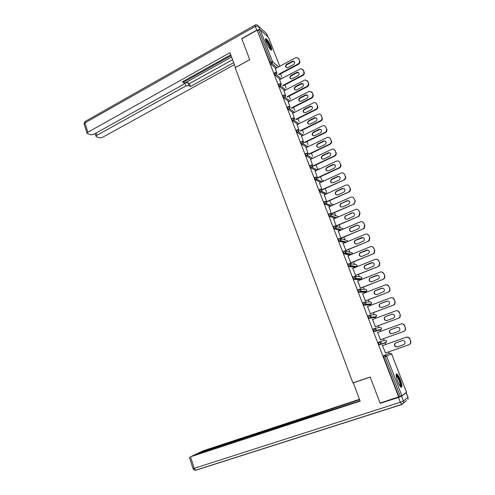 <?xml version="1.0" encoding="UTF-8"?>
<svg xmlns="http://www.w3.org/2000/svg" width="495" height="495" viewBox="0 0 495 495"><rect width="100%" height="100%" fill="white"/><g stroke="black" fill="none" stroke-linecap="round" stroke-linejoin="round"><path stroke-width="0.74" d="M400.331 379.745C399.118 376.72 398.005 374.789 396.996 373.966C395.623 373.645 395.851 376.132 397.695 381.428C398.914 384.466 400.028 386.397 401.037 387.226C402.416 387.517 402.181 385.023 400.331 379.745M270.845 46.431C269.156 42.446 267.56 39.86 266.056 38.684C265.233 38.431 265.32 39.65 266.31 42.353C268.012 46.363 269.608 48.956 271.099 50.119C271.928 50.372 271.848 49.141 270.845 46.431M389.138 353.399L388.556 351.902M385.692 344.526L385.067 342.911M384.095 340.405L383.433 338.71M380.593 331.378L380.067 330.023M380.036 329.948L379.913 329.639M379.071 327.467L378.359 325.636M375.532 318.341L375.099 317.239M375.043 317.091L374.913 316.757M374.09 314.634L373.329 312.667M370.507 305.409L370.18 304.555M370.093 304.345L369.957 303.986M369.146 301.907L368.336 299.809M365.527 292.582L365.291 291.976M365.186 291.697L365.038 291.32M364.246 289.278L363.38 287.05M360.589 279.854L360.447 279.489M360.317 279.149L360.168 278.772M359.382 276.748L358.467 274.391M355.484 266.706L355.336 266.322M354.556 264.324L353.597 261.836M350.689 254.356L350.547 253.985M349.773 251.992L348.758 249.387M345.931 242.105L345.801 241.752M345.021 239.759L343.963 237.031M341.216 229.946L341.092 229.624M340.312 227.62L339.205 224.773M335.635 215.579L334.484 212.609M331.273 204.342L329.8 200.543M326.694 192.543L325.153 188.57M322.146 180.83L320.543 176.696M317.635 169.21L315.965 164.909M312.636 156.333L311.429 153.215M308.137 144.738L306.925 141.607M303.67 133.235L302.451 130.092M299.24 121.813L298.015 118.664M294.841 110.484L293.609 107.322M290.472 99.241L289.241 96.061M286.141 88.079L284.903 84.892M281.841 77.003L280.603 73.805M406.519 392.294L391.625 353.95L406.525 392.257L401.891 395.814L380.067 403.097L370.173 377.035L352.879 382.907L235.15 67.704L249.74 59.691L241.808 38.796L257.115 30.17L269.936 62.611L271.087 61.993L258.699 29.954L257.573 30.585M258.699 29.954L260.215 29.78L268.531 37.478L279.737 66.256L268.531 37.478M398.71 397.064L257.115 30.17M276.761 72.678L275.356 68.607M398.97 396.872L383.644 357.161L383.427 355.744L389.899 353.133L383.427 355.744M275.894 68.316L270.796 64.059L269.936 62.611M379.578 341.853L380.469 344.402L386.465 342.119L386.576 340.962L386.465 342.119L385.828 342.645L379.238 344.904L378.248 342.33L379.578 341.853L381.329 342.695L381.237 343.889L379.238 344.904M373.991 331.545L375.321 331.062L374.43 328.544L376.169 329.367L376.052 330.592L381.435 329.262L381.565 328.08L381.435 329.262L380.816 329.75L374.09 331.576L373.106 329.026L374.418 328.55M374.591 317.431L368.893 318.328L368.014 315.829L369.301 315.352M369.685 304.747L363.837 305.223L362.959 302.742L364.227 302.259M364.815 292.161L358.825 292.223L357.947 289.767L359.197 289.278M359.983 279.675L353.857 279.335L352.978 276.891L354.21 276.402M355.187 267.294L348.925 266.545L348.047 264.126L349.26 263.631M350.151 254.993L344.031 253.861L343.159 251.46L344.347 250.965M345.034 242.699L339.18 241.282L338.308 238.899L339.477 238.398M340.028 230.478L334.373 228.801L333.494 226.438L334.651 225.937M335.103 218.338L329.596 216.426L328.717 214.075L329.862 213.574M330.258 206.285L324.862 204.144L323.984 201.812L325.104 201.31M325.469 194.312L320.166 191.961L319.287 189.641L320.395 189.139M320.741 182.432L315.507 179.877L314.628 177.569L315.717 177.068M316.064 170.633L310.885 167.885L310 165.596L311.077 165.089M311.435 158.92L306.294 155.993L305.409 153.71L306.473 153.203M306.851 147.3L301.733 144.187L300.849 141.917L301.907 141.403M302.309 135.76L297.21 132.474L296.326 130.216L297.377 129.696M297.811 124.307L292.724 120.848L291.833 118.608L292.885 118.076M293.349 112.947L288.269 109.315L287.378 107.081L288.424 106.549M288.931 101.661L283.852 97.868L282.961 95.646L284 95.108M284.551 90.461L279.465 86.514L278.574 84.305L279.607 83.76M280.201 79.349L275.115 75.24L274.218 73.043L275.251 72.493M279.638 79.645L281.123 83.952M283.951 90.777L285.522 95.306M288.3 101.982L289.952 106.753M292.687 113.281L294.414 118.286M297.099 124.66L298.912 129.907M301.554 136.131L303.447 141.62M306.04 147.689L308.014 153.425M310.569 159.334L312.623 165.324M315.129 171.066L317.264 177.321M319.461 183.008L321.942 189.406M324.336 194.826L326.657 201.595M328.996 206.842L331.409 213.877M331.817 214.143L331.7 213.834M333.686 218.957L336.173 226.184M336.52 226.289L336.402 225.98M338.413 231.171L340.919 238.448M341.265 238.534L341.142 238.219M343.177 243.478L345.918 250.563M347.979 255.884L350.732 263M352.817 268.389L355.589 275.542M357.699 280.999L360.484 288.183M362.618 293.708L365.415 300.923M367.581 306.516L370.39 313.768M372.58 319.436L375.402 326.719M377.623 332.454L380.457 339.774M382.295 345.343L385.555 352.954M382.703 345.584L382.573 345.244M298.59 58.744L299.747 61.046L298.59 58.744L296.567 57.482L295.565 57.773L275.214 68.681M299.747 61.046C300.131 62.407 299.685 63.509 298.417 64.344L298.015 63.973L278.567 74.312M298.015 63.973C299.289 63.137 299.735 62.036 299.351 60.668M286.636 64.276C284.984 66.033 285.188 67.221 287.242 67.827L293.572 64.61C295.23 62.871 295.045 61.683 293.009 61.046L286.636 64.276L287.05 64.641C285.881 65.482 285.621 66.478 286.259 67.623M298.293 58.224L298.986 59.122M298.417 64.344L278.994 74.658M294.401 61.652L292.663 61.64L287.05 64.641M303.014 69.906L304.171 72.202L303.404 70.265L300.861 68.632L279.489 79.726M304.171 72.202C304.555 73.576 304.109 74.677 302.829 75.506L302.439 75.153L282.806 85.443M302.439 75.153C303.72 74.324 304.165 73.223 303.781 71.843M290.986 75.376C289.309 77.195 289.538 78.383 291.679 78.94L297.965 75.766C299.648 73.972 299.432 72.777 297.309 72.183L290.986 75.376L291.394 75.729C290.2 76.583 289.946 77.591 290.621 78.748M302.686 69.343L303.404 70.265M302.829 75.506L283.227 85.771M298.776 72.765L297.037 72.753L291.394 75.729M307.469 81.149L308.626 83.445L307.853 81.496L305.186 79.868L283.796 90.857M308.626 83.445C309.016 84.831 308.564 85.932 307.277 86.755L306.894 86.421L287.075 96.655M306.894 86.421C308.181 85.598 308.632 84.49 308.249 83.104M295.367 86.563C293.665 88.438 293.925 89.632 296.159 90.14L302.389 87.009C304.103 85.152 303.85 83.952 301.641 83.414L295.367 86.563L295.769 86.897C294.556 87.77 294.302 88.791 295.02 89.96M307.11 80.549L307.853 81.496M307.277 86.755L287.49 96.971M303.181 83.964L301.449 83.946L295.769 86.897M311.961 92.485L313.118 94.774L312.339 92.806L309.536 91.204L288.139 102.069M313.118 94.774C313.514 96.172 313.057 97.274 311.763 98.097L311.386 97.775L291.369 107.953M311.386 97.775C312.679 96.958 313.137 95.851 312.741 94.452M299.778 97.837C298.058 99.773 298.349 100.968 300.669 101.419L306.851 98.332C308.589 96.414 308.305 95.213 305.997 94.737L299.778 97.837L300.174 98.152C298.937 99.043 298.695 100.083 299.456 101.265M311.559 91.835L312.339 92.806M311.763 98.097L291.778 108.25M307.618 95.244L305.891 95.232L300.174 98.152M316.491 103.9L317.648 106.19L316.491 103.9C315.977 102.836 315.117 102.409 313.917 102.626L292.514 113.367M317.648 106.19C318.044 107.594 317.586 108.708 316.28 109.519L315.909 109.222L295.682 119.344M315.909 109.222C317.215 108.405 317.672 107.291 317.276 105.887M304.227 109.203C302.482 111.202 302.81 112.39 305.217 112.78L311.349 109.742C313.106 107.761 312.784 106.561 310.39 106.147L304.227 109.203L304.617 109.5C303.355 110.41 303.126 111.462 303.93 112.65M316.045 103.208L316.862 104.21M316.28 109.519L296.084 119.623M312.079 106.611L310.371 106.598L304.617 109.5M321.051 115.409L322.208 117.699L321.051 115.409C320.5 114.283 319.591 113.862 318.328 114.147L296.92 124.752M322.208 117.699C322.604 119.109 322.146 120.223 320.834 121.028L320.469 120.749L300.026 130.828M320.469 120.749C321.781 119.939 322.239 118.825 321.843 117.408M308.713 120.65C306.943 122.717 307.308 123.905 309.808 124.22L315.878 121.244C317.654 119.19 317.301 117.996 314.808 117.649L308.713 120.65L309.097 120.928C307.803 121.857 307.581 122.927 308.441 124.134M320.562 114.661L321.416 115.7M320.834 121.028L300.422 131.088M316.577 118.064L315.185 117.934L309.097 120.928M265.537 39.73C266.23 39.73 267.325 41.122 268.822 43.907C270.369 47.056 270.944 48.98 270.542 49.686M270.14 49.246C270.19 48.244 269.614 46.549 268.42 44.16C267.3 42.056 266.384 40.782 265.66 40.324L265.654 40.33M271.074 50.106C271.136 48.875 270.425 46.765 268.94 43.789C267.554 41.178 266.415 39.594 265.518 39.031L265.499 39.025M396.093 374.981C396.557 374.789 397.268 375.557 398.215 377.283C400.529 382.227 401.284 385.364 400.48 386.694M400.127 386.242C400.474 384.454 399.7 381.602 397.813 377.679L396.118 375.538M401.123 387.282C401.439 384.943 400.461 381.435 398.197 376.763L396.198 374.146M259.615 29.651L256.75 30.115L241.733 38.591L249.715 59.623L235.533 67.493M235.465 67.444L229.958 52.705L87.869 132.233L87.027 133.174L87.479 133.65L90.802 134.795L93.796 134.293L183.305 84.509L184.412 83.253L183.54 81.174M230.75 54.827L182.401 81.817L184.121 82.814M96.092 133.019L96.834 135.352L95.987 136.28L96.414 136.725L99.606 137.827L102.533 137.332L234.42 64.641M188.836 85.548L185.873 85.982L184.833 83.049L187.797 82.622L188.836 85.548L190.501 86.514L233.677 62.655M96.834 135.352L185.873 85.982M184.833 83.049L231.573 57.03M183.948 81.947L231.072 55.675M187.797 82.622L189.461 83.599L232.57 59.685M189.461 83.599L190.501 86.514M353.944 382.548L353.319 382.852L360.15 401.129L190.538 456.798L194.182 468.326L400.325 402.256L398.469 397.448L380.166 403.363L370.211 377.122L353.319 382.852M303.998 419.209L303.726 418.442L198.204 453.148L198.316 453.494M303.726 418.442L306.776 417.266L307.104 418.188M359.587 399.626L306.776 417.266M359.475 399.323L203.061 450.834L198.204 453.148M406.203 392.683L401.563 396.223L403.419 401.018L408.004 397.318L406.098 392.615M303.373 419.414L303.392 419.048L301.814 419.475L195.612 454.379L190.538 456.798M303.287 419.166L360.026 400.808M380.946 402.812L380.166 403.363M398.469 397.448L401.563 396.223M308.422 417.755L308.008 416.598M325.648 127.005L326.805 129.294L325.648 127.005C325.054 125.823 324.101 125.408 322.777 125.761L301.356 136.23M326.805 129.294C327.207 130.717 326.743 131.831 325.425 132.635L325.067 132.369L304.388 142.405M325.067 132.369C326.384 131.565 326.849 130.451 326.446 129.022M313.23 132.184C311.442 134.318 311.844 135.506 314.43 135.748L320.438 132.833C322.239 130.711 321.849 129.517 319.263 129.251L313.23 132.184L313.607 132.443C312.283 133.396 312.079 134.485 312.988 135.698M325.104 126.206L326.007 127.277M325.425 132.635L304.778 142.647M321.107 129.603L319.634 129.517L313.607 132.443M330.283 138.699L331.44 140.976L330.283 138.699C329.645 137.449 328.637 137.047 327.257 137.474L305.836 147.788M331.44 140.976C331.842 142.411 331.378 143.531 330.047 144.323L329.695 144.082L308.769 154.075M329.695 144.082C331.025 143.284 331.489 142.164 331.087 140.728M317.778 143.81C315.977 146.019 316.41 147.201 319.089 147.362L325.042 144.515C326.861 142.319 326.428 141.131 323.755 140.945L317.778 143.81L318.149 144.051C316.8 145.035 316.608 146.136 317.58 147.362M329.682 137.839L330.635 138.947M330.047 144.323L309.152 154.298M325.667 141.236L324.114 141.193L318.149 144.051M334.948 150.474L336.105 152.757L334.948 150.474C334.267 149.168 333.209 148.772 331.774 149.28L310.34 159.44M336.105 152.757C336.513 154.168 336.068 155.282 334.769 156.08L334.36 155.882L313.168 165.837M334.36 155.882L334.422 155.857C335.721 155.053 336.167 153.939 335.759 152.522M330.258 152.949L328.637 152.961L322.734 155.752L322.369 155.529C320.55 157.787 321.014 158.969 323.755 159.074L329.707 156.272C331.502 153.995 331.025 152.813 328.278 152.732L322.369 155.529L322.734 155.752C321.348 156.76 321.175 157.88 322.214 159.112M334.286 149.558L335.294 150.709M334.713 156.111L313.545 166.042M339.657 162.348L340.814 164.625L339.657 162.348C338.964 161.024 337.893 160.621 336.439 161.135L314.888 171.183M340.814 164.625C341.216 165.98 340.808 167.069 339.595 167.892L339.069 167.78L317.58 177.705M339.069 167.78L339.254 167.687C340.467 166.865 340.876 165.769 340.473 164.414M326.991 167.335L326.892 167.384C325.184 169.655 325.679 170.831 328.389 170.911L334.478 168.083C336.167 165.794 335.653 164.625 332.937 164.569L326.991 167.335L327.251 167.588C325.92 168.647 325.797 169.773 326.886 170.961M339.409 167.984L317.951 177.891M334.874 164.755L333.29 164.779L327.35 167.539M344.396 174.314L345.553 176.591L344.396 174.314C343.703 172.978 342.62 172.563 341.16 173.071L319.467 183.014M345.553 176.591C345.949 177.891 345.584 178.955 344.458 179.79L322.084 189.635M343.808 179.772L344.124 179.605C345.25 178.769 345.621 177.699 345.219 176.399M331.65 179.233L331.458 179.338C329.849 181.622 330.388 182.785 333.061 182.841L339.285 179.988C340.863 177.686 340.312 176.523 337.639 176.498L331.65 179.233L331.811 179.524C330.53 180.638 330.462 181.764 331.601 182.896M344.143 179.957L322.369 189.839M339.527 176.653L337.98 176.69L332.003 179.425M349.179 186.38L350.336 188.644L349.179 186.38C348.474 185.031 347.391 184.604 345.918 185.105L324.083 194.937M350.336 188.644C350.726 189.894 350.398 190.934 349.352 191.775L326.681 201.626M348.585 191.856L349.025 191.608C350.07 190.767 350.398 189.721 350.008 188.477M336.346 191.231L336.062 191.386C334.558 193.675 335.127 194.832 337.769 194.863L344.13 191.986C345.597 189.678 345.009 188.521 342.373 188.521L336.346 191.231L336.408 191.553C335.177 192.722 335.164 193.848 336.365 194.937M348.913 192.023L326.824 201.873M344.204 188.644L342.707 188.694L336.693 191.398M353.999 198.538L355.156 200.803L353.999 198.538C353.288 197.177 352.193 196.744 350.714 197.233L328.736 206.96M355.156 200.803L354.278 203.86L353.727 204.181L331.347 213.704M353.405 204.039L353.956 203.711C354.927 202.863 355.218 201.842 354.835 200.648M341.08 203.321L340.709 203.532C339.31 205.827 339.91 206.978 342.509 206.978L349.006 204.07C350.361 201.762 349.742 200.617 347.144 200.642L341.049 203.68C339.873 204.905 339.91 206.031 341.173 207.071M353.727 204.181L331.458 213.939M348.907 200.729L347.478 200.791L341.42 203.47M358.856 210.79L360.007 213.054L358.856 210.79C358.139 209.422 357.037 208.977 355.546 209.453L333.42 219.075M360.007 213.054L359.24 216.03L358.572 216.445L336.055 225.869M358.262 216.315L358.925 215.907L359.698 212.924M345.85 215.504L345.392 215.783C344.093 218.072 344.73 219.211 347.292 219.198L353.913 216.253C355.169 213.945 354.519 212.813 351.957 212.856L345.727 215.907C344.6 217.187 344.706 218.32 346.03 219.297M358.572 216.445L336.136 226.091M353.64 212.906L352.279 212.986L346.184 215.634M363.751 223.146L364.908 225.404L363.751 223.146C363.033 221.76 361.919 221.308 360.422 221.779L338.147 231.283M364.908 225.404L364.227 228.3L363.46 228.801L340.801 238.132M363.157 228.696L363.924 228.195L364.605 225.293M350.658 227.787L350.12 228.127C348.919 230.416 349.588 231.542 352.112 231.505L358.856 228.529C360.007 226.234 359.327 225.114 356.808 225.169L350.658 227.787L350.986 227.892L350.448 228.232C349.377 229.575 349.538 230.707 350.936 231.623M362.476 221.797L364.054 223.257M363.46 228.801L340.876 238.33M358.399 225.182L357.124 225.281L350.986 227.892M368.688 235.595L369.839 237.854L368.688 235.595C367.964 234.203 366.844 233.733 365.335 234.203L342.911 243.59M369.839 237.854L369.258 240.669L368.391 241.257L345.584 250.495M368.088 241.17L368.961 240.589L369.542 237.761M355.503 240.168L354.89 240.57C353.789 242.853 354.482 243.967 356.975 243.917L363.831 240.904C364.889 238.615 364.178 237.507 361.696 237.581L355.503 240.168L355.825 240.254L355.212 240.657C354.191 242.061 354.42 243.194 355.899 244.047M367.259 234.172L368.985 235.694M368.391 241.257L345.652 250.674M363.182 237.557L355.825 240.254M373.663 248.15L374.814 250.402L373.663 248.15C372.933 246.745 371.807 246.269 370.285 246.72L347.713 255.995M374.814 250.402L374.313 253.143L373.354 253.811L350.404 262.956M373.063 253.749L374.022 253.081L374.529 250.334M360.391 252.648L359.704 253.112C358.696 255.389 359.413 256.49 361.87 256.429L368.843 253.384C369.808 251.101 369.072 250.006 366.622 250.099L360.391 252.648L360.02 253.18C359.054 254.659 359.351 255.785 360.911 256.565M372.054 246.646L373.954 248.224M373.354 253.811L350.466 263.111M367.989 250.037L360.707 252.716M378.681 260.809L379.832 263.055L378.681 260.809C377.945 259.386 376.806 258.897 375.278 259.349L352.551 268.5M379.832 263.055L379.405 265.716L378.366 266.471L355.268 275.517M378.081 266.434L379.127 265.673L379.554 263.006M365.316 265.233L364.568 265.759C363.639 268.024 364.388 269.113 366.807 269.039L373.892 265.964C374.771 263.693 374.003 262.61 371.59 262.709L365.316 265.233L364.871 265.803C363.961 267.356 364.332 268.488 365.984 269.181M376.874 259.231L378.96 260.859M378.366 266.471L355.317 275.647M372.822 262.622L365.619 265.277M383.736 273.568L384.887 275.814L383.736 273.568C382.994 272.132 381.855 271.637 380.308 272.071L357.433 281.104M384.887 275.814L384.535 278.394L383.408 279.236L360.168 288.177M383.136 279.217L384.256 278.369L384.615 275.789M370.285 277.912L369.468 278.506C368.627 280.758 369.4 281.841 371.788 281.754L378.972 278.642C379.77 276.389 378.978 275.319 376.602 275.43L370.285 277.912L369.765 278.524C368.911 280.164 369.357 281.29 371.108 281.896M381.707 271.928L384.009 273.599M383.408 279.236L360.212 288.288M377.673 275.313L370.582 277.936M388.835 286.432L389.986 288.672L388.835 286.432C388.086 284.984 386.935 284.476 385.382 284.903L362.346 293.813M389.986 288.672L389.695 291.178L388.501 292.099L365.106 300.941M388.229 292.106L389.429 291.178L389.72 288.672M375.29 290.701L374.418 291.357C373.651 293.591 374.449 294.667 376.806 294.575L384.095 291.431C384.807 289.191 383.996 288.133 381.651 288.251L375.29 290.701L374.709 291.351C373.942 293.585 374.74 294.655 377.091 294.568M386.558 284.736L389.101 286.438M388.501 292.099L365.143 301.028M382.548 288.115L375.581 290.701M393.977 299.401L395.128 301.634L393.977 299.401C393.222 297.94 392.065 297.421 390.499 297.841L367.309 306.622M395.128 301.634L394.892 304.066L393.63 305.075L370.087 313.811M393.37 305.099L394.633 304.091L394.868 301.659M380.339 303.59L379.411 304.307C378.718 306.529 379.535 307.593 381.868 307.494L388.284 305.087L389.249 304.326C389.893 302.105 389.058 301.053 386.737 301.177L380.339 303.59L379.69 304.283C378.96 306.108 379.572 307.209 381.515 307.593M391.427 297.668C392.739 297.619 393.674 298.188 394.237 299.382M393.63 305.075L370.111 313.873M387.455 301.04L380.618 303.565M399.156 312.481L400.307 314.709L399.156 312.481C398.401 311.002 397.231 310.47 395.654 310.885L372.308 319.535M400.307 314.709L400.127 317.066L398.803 318.155L375.111 326.78M398.549 318.205L399.873 317.116L400.059 314.752M385.426 316.59L384.448 317.363C383.829 319.572 384.664 320.624 386.966 320.525L393.426 318.155L394.441 317.326C395.016 315.123 394.156 314.084 391.873 314.207L385.426 316.59L384.726 317.314C384.064 319.244 384.751 320.333 386.799 320.581M396.328 310.73C397.745 310.563 398.778 311.132 399.409 312.438M398.803 318.155L375.123 326.818M392.387 314.09L385.698 316.54M404.384 325.667L405.535 327.888L404.384 325.667C403.617 324.175 402.441 323.631 400.857 324.033L377.345 332.553M405.535 327.888L405.399 330.177L404.019 331.341L380.172 339.861M403.778 331.415L405.157 330.252L405.294 327.956M390.555 329.695L389.534 330.524C388.977 332.72 389.837 333.766 392.108 333.661L398.617 331.328L399.675 330.443C400.183 328.253 399.304 327.22 397.046 327.344L390.555 329.695L389.8 330.456C389.212 332.485 389.992 333.556 392.127 333.655M401.259 323.922C402.788 323.619 403.914 324.175 404.625 325.599M404.019 331.341L380.179 339.873M397.355 327.263L390.821 329.621M409.656 338.957L410.807 341.179L409.656 338.957C408.882 337.46 407.701 336.903 406.098 337.293L382.425 345.683M410.572 341.272L410.479 343.499L409.043 344.737L385.277 353.053M395.728 342.905L394.664 343.796C394.168 345.974 395.047 347.014 397.293 346.908L403.846 344.607L404.947 343.666C405.393 341.494 404.502 340.467 402.268 340.597L395.728 342.905M406.098 337.293L406.339 337.206C407.936 336.817 409.118 337.373 409.891 338.871M410.807 341.179L410.708 343.4L409.303 344.631M395.889 342.849L394.923 343.697C394.428 345.875 395.307 346.908 397.553 346.803L404.044 344.526M260.215 29.78L272.603 61.782L278.592 66.868M277.021 67.71L271.941 63.434L271.087 61.993L272.603 61.782L271.941 63.434L270.796 64.059M391.452 353.665L391.613 353.962L386.533 356.134L401.891 395.814M400.344 396.427L384.992 356.697L383.644 357.161M386.533 356.134L384.992 356.697L384.77 355.28L386.533 356.134M281.339 78.748L276.266 74.627L276.934 72.969L275.851 72.332L275.369 72.425L275.412 73.192L276.266 74.627L275.115 75.24M285.689 89.867L280.628 85.901L279.465 86.514M290.082 101.073L285.021 97.267L283.852 97.868M294.506 112.359L289.445 108.714L288.269 109.315M298.974 123.731L293.906 120.254L292.724 120.848M303.478 135.191L298.405 131.887L297.21 132.474M308.026 146.73L302.934 143.606L301.733 144.187M312.617 158.363L307.5 155.418L306.294 155.993M317.252 170.076L312.104 167.322L310.891 167.892L312.147 167.298L311.213 165.027L312.797 165.639L312.147 167.298L317.295 170.057M321.936 181.882L316.744 179.32L315.519 179.883M326.675 193.774L321.416 191.417L320.185 191.973L321.577 191.33L320.593 190.08L320.519 189.084L322.121 189.727L321.577 191.33L326.849 193.694M331.471 205.747L326.131 203.606L324.893 204.157M331.551 214.1L338.184 216.575L338.264 216.965M336.322 217.812L330.883 215.894L329.633 216.445M336.284 226.37L342.849 228.579L342.924 229.247M341.253 229.958L335.672 228.282L334.416 228.826M341.03 238.738L347.558 240.675L347.533 241.653M346.265 242.185L340.498 240.774L339.236 241.306M345.801 251.206L352.298 252.871L352.038 254.22L352.335 252.92M351.388 254.486L345.368 253.36L344.093 253.886M350.584 263.779L355.447 264.441L357.074 265.159L356.815 266.514L356.369 266.811L350.274 266.056L348.994 266.57M355.125 267.319L356.431 266.786M355.379 276.458L360.255 276.81L361.894 277.54L361.666 278.864L361.183 279.205L355.218 278.846L353.931 279.359M359.927 279.7L361.232 279.18M360.187 289.266L365.093 289.278L366.746 290.027L366.554 291.308L366.034 291.691L360.205 291.747L358.906 292.254M364.772 292.18L366.077 291.673M365.013 302.191L369.975 301.845L371.64 302.606L371.473 303.862L363.93 305.254M369.654 304.759L370.953 304.264M369.864 315.259L374.901 314.517L376.571 315.29L376.435 316.509L368.992 318.359M374.573 317.437L375.847 316.961M374.74 328.47L379.857 327.282L381.546 328.08M380.828 329.744L374.09 331.576M379.659 341.828L384.863 340.158L386.422 340.696M385.89 342.317L379.133 344.873M281.296 84.243L279.731 83.692L280.628 85.901L281.296 84.243M285.689 95.603L284.124 95.046L285.021 97.267L285.689 95.603M290.12 107.05L288.554 106.481L289.445 108.714L290.12 107.05M294.587 118.583L293.015 118.014L293.906 120.254L294.587 118.583M299.085 130.21L297.514 129.628L298.405 131.887L299.085 130.21M303.621 141.929L302.049 141.335L302.934 143.606L303.621 141.929M314.801 157.323L314.201 157.243M308.193 153.735L306.615 153.134L307.5 155.418L308.193 153.735M319.529 169.018L318.607 168.795M324.231 180.83L323.037 180.44M322.047 181.832L316.843 179.27L317.443 177.631L315.847 177.006L315.909 177.971L316.843 179.27L315.507 179.877M333.599 204.806L331.984 204.027M324.862 204.144L326.347 203.488L326.842 201.911L325.221 201.255L326.1 203.594L331.706 205.642M329.596 216.426L331.149 215.74L331.594 214.199L329.967 213.524L330.846 215.876L336.637 217.676M334.373 228.801L335.994 228.09L336.39 226.58L334.75 225.893L335.629 228.263L341.643 229.791M339.18 241.282L340.869 240.539L341.222 239.066L339.57 238.361L340.449 240.749L346.741 241.987M344.031 253.861L345.782 253.087L346.092 251.652L344.427 250.934L345.306 253.335L345.782 253.087L351.957 254.251M348.925 266.545L350.732 265.741L351.005 264.342L349.328 263.606L350.274 266.056L350.732 265.741L356.815 266.514L357.112 265.202M353.857 279.335L355.719 278.499L355.954 277.132L354.265 276.377L355.218 278.846L355.719 278.499L361.666 278.864L361.925 277.577M358.825 292.223L360.744 291.357L360.948 290.033L359.246 289.259L360.205 291.747L360.744 291.357L366.554 291.308L366.776 290.058M363.837 305.223L365.805 304.326L365.978 303.033L364.264 302.247L365.236 304.753L365.805 304.326L371.473 303.862L371.665 302.631M368.893 318.328L370.91 317.406L371.052 316.144L369.326 315.34L370.31 317.87L370.91 317.406L376.435 316.509L376.596 315.303M375.321 331.062L376.052 330.592L375.321 331.062M391.613 353.962L389.899 353.133M292.254 61.269L292.663 61.64M296.641 72.4L297.037 72.753M301.053 83.612L301.449 83.946M305.508 94.91L305.891 95.232M309.988 106.295L310.371 106.598M314.511 117.773L314.882 118.058M267.882 36.878L266.687 33.802L258.322 26L259.733 29.644M256.75 30.115L255.296 26.34L84.917 122.908L87.869 132.233M84.156 124.09L85.332 121.386L254.999 25.084M255.296 26.34L258.322 26L256.627 24.787L255.216 24.96L255.296 26.34M265.499 32.695L266.687 33.802L267.931 36.921M401.767 404.545L196.076 470.163L195.605 470.213L194.182 468.326L192.988 468.573M406.228 392.665L408.004 397.238L407.973 399.385L408.029 397.293M189.368 457.114L193.001 468.617C193.502 469.761 194.368 470.293 195.605 470.213L401.606 404.477L403.388 403.153L401.866 404.508L400.325 402.256L403.419 401.018L403.388 403.153L406.587 400.523M319.065 129.331L319.43 129.603M323.65 140.988L324.015 141.236M328.278 152.732L328.637 152.961M332.937 164.569L333.29 164.779M337.639 176.498L337.98 176.69M342.373 188.521L342.707 188.694M347.144 200.642L347.478 200.791M351.957 212.856L352.279 212.986M356.808 225.169L357.124 225.281M361.696 237.581L362.006 237.674M319.485 169.036L318.65 168.82M324.206 180.842L323.08 180.465M333.568 204.676L332.015 204.039M342.973 229.222L342.893 228.647M347.589 241.628L347.595 240.737M293.009 61.046L293.411 61.417M297.309 72.183L297.705 72.542M301.641 83.414L302.03 83.754M305.997 94.737L306.386 95.052M310.39 106.147L310.767 106.45M314.808 117.649L315.185 117.934M87.027 133.174L84.082 123.868L84.917 121.603M183.651 81.112L184.313 82.981M95.987 136.28L95.12 133.557M197.041 453.463L197.171 453.865M319.263 129.251L319.634 129.517M323.755 140.945L324.114 141.193M334.422 155.857L334.769 156.08M326.892 167.384L327.251 167.588M339.254 167.687L339.595 167.892M331.458 179.338L331.811 179.524M344.124 179.605L344.458 179.79M336.062 191.386L336.408 191.553M349.025 191.608L349.352 191.775M340.709 203.532L341.049 203.68M353.956 203.711L354.278 203.86M345.392 215.783L345.727 215.907M358.925 215.907L359.24 216.03M350.12 228.127L350.448 228.232M354.89 240.57L355.212 240.657M359.704 253.112L360.02 253.18"/></g></svg>
